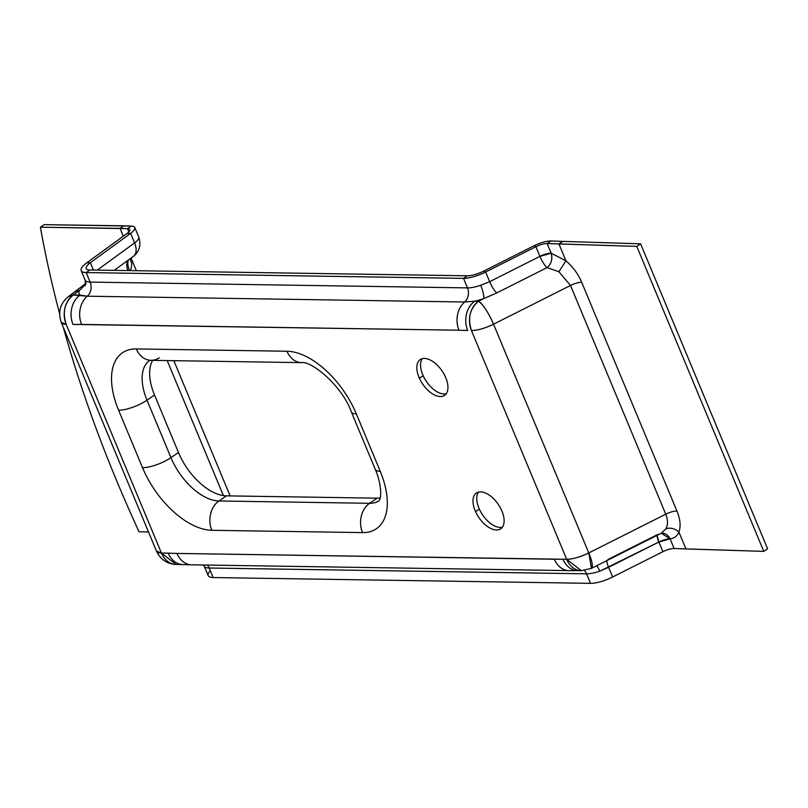 <?xml version="1.0" encoding="UTF-8"?>
<svg xmlns="http://www.w3.org/2000/svg" width="808" height="808" viewBox="0 0 808 808"><rect width="100%" height="100%" fill="white"/><g stroke="black" fill="none" stroke-linecap="round" stroke-linejoin="round"><path stroke-width="1.21" d="M223.402 495.607L167.175 360.57L223.402 495.607M129.714 270.63C130.916 270.306 131.583 267.791 131.714 263.095L130.007 258.833L131.714 263.095C131.583 267.791 130.916 270.306 129.714 270.63A16.231 9.312 49.4 0 1 128.482 259.944A16.231 9.312 -130.6 0 0 129.391 269.923M127.664 260.54A16.231 9.676 -126.1 0 0 127.866 270.589A16.231 9.676 53.9 0 1 127.664 260.54M591.416 568.388A21.644 4.798 -116.7 0 0 591.446 568.367A21.644 4.798 -116.7 0 0 588.79 552.925L665.752 514.201C667.994 519.958 668.054 524.826 665.913 528.785C670.66 527.392 674.993 528.482 678.902 532.058C680.982 526.341 680.326 519.332 676.942 511.03L581.689 282.285A10.817 3.242 -22.6 0 0 570.509 285.466L493.536 324.19C485.053 328.3 477.68 330.421 471.438 330.543L566.681 559.288L471.438 330.543C467.509 318.362 469.872 308.585 478.528 301.233L483.74 298.617A10.817 2.202 71.1 0 0 480.689 285.274A10.817 2.202 -108.9 0 1 483.74 298.617L496.779 292.91L547.067 267.61A10.817 8.302 99.3 0 0 551.147 253.207L539.936 256.378L489.648 281.679L539.936 256.378L535.906 246.713L539.936 256.378A10.817 3.242 157.4 0 1 551.147 253.207L547.117 243.531A10.817 3.242 -22.6 0 0 535.906 246.713A10.817 3.242 157.4 0 1 547.117 243.531L550.965 240.976A16.231 4.868 -22.6 0 0 534.139 245.733L535.906 246.713L534.139 245.733L483.851 271.034A16.231 4.868 157.4 0 1 467.276 275.801L463.519 278.366L467.479 287.89A10.817 8.504 -89.1 0 1 464.651 302L87.284 296.203L464.651 302A21.644 16.998 90.9 0 0 458.984 330.219L467.711 330.492A21.644 16.998 -89.1 0 1 474.811 301.182L464.651 302A21.644 16.998 90.9 0 0 458.984 330.219L467.711 330.492A21.644 16.998 -89.1 0 1 474.811 301.182A32.461 9.726 -22.6 0 0 483.74 298.617L496.779 292.91A10.817 2.404 63.3 0 1 489.648 281.679L485.618 272.003L535.906 246.713L485.618 272.003L483.851 271.034L485.618 272.003A21.644 6.484 -22.6 0 1 463.509 278.366A21.644 6.484 -22.6 0 0 485.618 272.003L489.648 281.679L480.689 285.274A21.644 6.484 157.4 0 1 467.479 287.89L90.112 282.093A10.817 8.504 -89.1 0 1 87.284 296.203L73.275 295.011L79.437 290.516A21.644 12.898 -126.1 0 0 74.629 292.082A21.644 12.898 53.9 0 1 79.437 290.516A32.461 9.726 -22.6 0 0 80.103 295.112A21.644 16.998 90.9 0 0 73.003 324.422L458.984 330.219L81.618 324.422A21.644 16.998 -89.1 0 1 87.284 296.203L80.103 295.112A32.461 9.726 157.4 0 1 79.447 290.516L85.668 284.285L79.437 290.516L73.275 295.011C64.61 302.364 62.246 312.13 66.175 324.321L61.236 322.392A21.644 6.484 -22.6 0 0 66.175 324.321A21.644 16.998 -89.1 0 1 73.275 295.011A21.644 12.898 -126.1 0 0 68.468 296.576L73.275 295.011L80.103 295.112A21.644 16.998 90.9 0 0 73.003 324.422L81.618 324.422A21.644 16.998 -89.1 0 1 87.284 296.203A10.817 8.504 90.9 0 0 90.112 282.093L86.143 272.569L463.519 278.366L467.276 275.801L89.9 270.003L86.143 272.569A21.644 6.484 -22.6 0 1 81.204 270.64A21.644 6.484 -22.6 0 1 86.759 262.832A21.644 6.484 -22.6 0 0 86.143 272.569L89.9 270.003A16.231 4.868 157.4 0 1 90.365 262.711L86.759 262.832L127.028 233.492L86.759 262.832L90.365 262.711L130.633 233.361L127.028 233.492A10.817 3.242 -22.6 0 0 129.805 229.593A10.817 3.242 -22.6 0 0 127.513 228.634L120.069 228.371L123.321 236.199L120.069 228.371L40.4 227.21A897.981 487.042 -124.3 0 0 59.58 313.514A897.981 487.042 55.7 0 1 40.4 227.21L44.157 224.654L40.4 227.21L127.502 228.634A10.817 3.242 157.4 0 1 127.028 233.492L130.633 233.361L134.603 242.895L97.243 270.114L134.603 242.895A16.231 4.868 -22.6 0 0 138.764 237.047A16.231 4.868 157.4 0 1 134.603 242.895A16.231 9.676 53.9 0 1 133.34 256.409A16.231 9.676 -126.1 0 0 134.603 242.895L130.633 233.361A16.231 4.868 -22.6 0 0 131.34 226.078L44.157 224.654L123.866 225.806L120.069 228.371L123.866 225.806L131.34 226.078L127.502 228.634L128.866 231.906L127.502 228.634L131.34 226.078A16.231 4.868 -22.6 0 1 134.795 227.513L138.764 237.047C141.289 245.056 139.481 251.5 133.34 256.409L114.17 270.377M422.291 358.671A21.644 11.716 -124.3 0 0 423.139 375.659A21.644 11.716 -124.3 0 0 446.208 393.759A21.644 11.716 55.7 0 1 423.139 375.659A21.644 11.716 55.7 0 1 422.291 358.671M478.477 492.102A21.644 11.716 -124.3 0 0 479.326 509.091A21.644 11.716 -124.3 0 0 502.394 527.19A21.644 11.716 55.7 0 1 479.326 509.091A21.644 11.716 55.7 0 1 478.477 492.102M134.795 227.513A16.231 4.868 -22.6 0 1 130.633 233.361L90.365 262.711L93.425 270.054L90.365 262.711A16.231 4.868 -22.6 0 0 86.193 268.559A16.231 4.868 -22.6 0 0 89.9 270.003L467.276 275.801A16.231 4.868 -22.6 0 0 483.851 271.034L534.139 245.733A16.231 4.868 -22.6 0 1 550.965 240.976L562.762 241.39L558.934 243.955L562.762 241.39L550.965 240.976L547.117 243.531L558.934 243.955L565.954 260.832L551.147 253.207L565.954 260.832L558.873 271.74L570.509 285.466L665.752 514.201A10.817 3.242 157.4 0 1 676.942 511.03A10.817 3.242 -22.6 0 0 665.752 514.201L570.509 285.466L493.536 324.19C488.295 312.373 483.295 304.727 478.528 301.233A21.644 16.998 90.9 0 0 471.438 330.543A21.644 6.484 -22.6 0 0 493.536 324.19A21.644 4.798 -116.7 0 0 478.528 301.233L474.811 301.182L478.528 301.233L483.74 298.617A32.461 9.726 157.4 0 1 474.811 301.182L464.651 302A10.817 8.504 90.9 0 0 467.479 287.901A21.644 6.484 157.4 0 0 480.689 285.274L489.648 281.679A10.817 2.404 -116.7 0 0 496.779 292.91L547.067 267.61A10.817 2.404 63.3 0 1 539.936 256.378C542.32 261.822 544.703 265.569 547.067 267.61L558.873 271.74L547.067 267.61C551.349 263.893 552.702 259.085 551.147 253.207L547.117 243.531L636.775 246.389L640.603 243.824L767.6 548.814L763.772 551.369L767.6 548.814L640.603 243.824L636.775 246.389L763.772 551.369L685.931 548.935L678.902 532.058C680.982 526.341 680.326 519.332 676.942 511.03L581.689 282.285C578.245 274.114 573.003 266.963 565.954 260.832L558.934 243.955L636.775 246.389L763.772 551.369L674.125 548.521A10.817 3.242 157.4 0 0 662.903 551.692L658.874 542.016L670.095 538.845A10.817 3.242 -22.6 0 0 658.874 542.016A10.817 2.404 63.3 0 1 657.106 535.34L658.874 542.016L599.748 571.195A21.644 6.484 -22.6 0 1 586.547 573.821L209.181 568.014A10.817 8.504 90.9 0 0 207.363 565.065A10.817 8.504 -89.1 0 1 209.171 568.014A21.644 6.484 -22.6 0 1 204.232 566.095A21.644 6.484 -22.6 0 0 209.171 568.014L213.14 577.548L590.517 583.346L213.14 577.548L209.181 568.014L586.547 573.821L590.517 583.346L586.547 573.821A10.817 8.504 90.9 0 0 584.406 570.509A10.817 8.504 -89.1 0 1 586.547 573.821A21.644 6.484 -22.6 0 0 599.748 571.195A10.817 2.202 71.1 0 0 596.779 565.691A10.817 2.202 -108.9 0 1 599.748 571.195L608.596 567.317L612.615 576.993A21.644 6.484 157.4 0 1 590.517 583.346A21.644 6.484 -22.6 0 0 612.615 576.993L662.903 551.692L658.874 542.016L608.596 567.317A10.817 2.404 63.3 0 1 606.818 560.641A10.817 2.404 -116.7 0 0 608.596 567.317L612.615 576.993L662.903 551.692A10.817 3.242 157.4 0 1 674.125 548.521L670.095 538.845C674.306 538.33 677.245 536.068 678.902 532.058C674.993 528.482 670.66 527.392 665.913 528.785L661.348 533.199A10.817 8.908 -96.2 0 1 670.095 538.845C674.306 538.33 677.245 536.068 678.902 532.058L685.931 548.935L674.125 548.521L670.095 538.845L661.257 533.199M210.312 570.751A21.644 6.484 -22.6 0 0 213.14 577.548A21.644 6.484 157.4 0 1 208.201 575.619L203.677 565.004M117.978 240.087L116.887 240.885L117.978 240.087M148.49 531.927L139.006 531.785L133.391 519.332A897.981 487.042 55.7 0 1 63.388 327.563A897.981 487.042 -124.3 0 0 133.391 519.332L139.006 531.785L148.49 531.927M68.407 296.627A21.644 12.898 -126.1 0 1 68.468 296.576C60.216 303.273 57.802 311.878 61.236 322.392L156.479 551.127L161.428 553.056L176.124 564.449A21.644 16.998 -89.1 0 1 161.428 553.056A21.644 6.484 157.4 0 1 156.479 551.127C160.469 559.51 167.014 563.944 176.124 564.449L182.962 564.55A21.644 16.998 90.9 0 0 183.042 564.55M66.175 324.321L161.428 553.056L66.175 324.321M168.256 553.157L161.428 553.056L168.256 553.157A21.644 16.998 90.9 0 0 182.962 564.55A21.644 16.998 90.9 0 1 168.256 553.157L176.982 553.43L168.256 553.157M661.368 533.199L665.913 528.785C668.054 524.826 667.994 519.958 665.752 514.201L588.79 552.925L591.446 568.367L581.386 570.67L566.681 559.288C572.933 559.156 580.295 557.035 588.79 552.925L493.536 324.19L588.79 552.925A21.644 6.484 157.4 0 1 566.681 559.288L176.982 553.43L554.349 559.227A21.644 16.998 90.9 0 0 569.054 570.62L191.688 564.822A21.644 16.998 -89.1 0 1 176.982 553.43A21.644 16.998 -89.1 0 0 191.688 564.822L182.941 564.55M369.609 503.303L218.938 500.98A48.692 26.371 -124.3 0 1 170.953 457.631L147.016 400.172L154.54 395.051L178.467 452.51L170.942 457.631L178.467 452.51A48.692 26.371 -124.3 0 0 226.462 495.859L218.938 500.98L226.462 495.859L377.124 498.172L369.609 503.303L377.124 498.172A48.692 26.371 -124.3 0 0 380.154 497.991A48.692 26.371 55.7 0 1 377.124 498.172L226.462 495.859A48.692 26.371 55.7 0 1 178.467 452.51L154.54 395.051L147.016 400.172A48.692 26.371 -124.3 0 1 149.642 360.459A48.692 26.371 -124.3 0 0 147.016 400.172A21.644 6.484 157.4 0 1 118.594 410.212A21.644 6.484 -22.6 0 0 147.016 400.172L170.942 457.631A21.644 6.484 157.4 0 1 142.521 467.67A21.644 6.484 -22.6 0 0 170.942 457.631A48.692 26.371 -124.3 0 0 218.938 500.98A21.644 16.998 90.9 0 0 211.847 530.29A70.336 38.087 55.7 0 1 142.521 467.67L118.594 410.212A70.336 38.087 55.7 0 1 136.32 348.935L286.991 351.248A70.336 38.087 55.7 0 1 356.308 413.868A21.644 6.484 157.4 0 1 351.369 411.939A21.644 6.484 -22.6 0 0 356.318 413.868L380.245 471.327L356.318 413.868A70.336 38.087 -124.3 0 0 286.991 351.248L136.32 348.935A70.336 38.087 -124.3 0 0 118.594 410.212L142.521 467.67A70.336 38.087 -124.3 0 0 211.847 530.29L362.509 532.603A70.336 38.087 -124.3 0 0 380.235 471.327A70.336 38.087 55.7 0 1 362.509 532.603A21.644 16.998 -89.1 0 1 369.609 503.293A21.644 16.998 90.9 0 0 362.509 532.603L211.847 530.29A21.644 16.998 -89.1 0 1 218.938 500.98L369.609 503.303A48.692 26.371 -124.3 0 0 379.093 500.707M445.359 376.77A21.644 11.716 -124.3 0 0 423.796 358.449A21.644 11.716 -124.3 0 0 419.382 378.215A21.644 11.716 -124.3 0 0 440.956 396.546A21.644 11.716 -124.3 0 0 445.359 376.77A21.644 11.716 -124.3 0 0 420.18 359.611A21.644 11.716 -124.3 0 0 419.382 378.215L423.139 375.659L419.382 378.215A21.644 11.716 -124.3 0 0 444.562 395.375A21.644 11.716 -124.3 0 0 445.359 376.77M501.546 510.212A21.644 11.716 -124.3 0 0 479.972 491.88A21.644 11.716 -124.3 0 0 475.559 511.656A21.644 11.716 -124.3 0 0 497.132 529.977A21.644 11.716 -124.3 0 0 501.546 510.212A21.644 11.716 -124.3 0 0 476.366 493.052A21.644 11.716 -124.3 0 0 475.559 511.656L479.326 509.091L475.559 511.656A21.644 11.716 -124.3 0 0 500.738 528.816A21.644 11.716 -124.3 0 0 501.546 510.212M81.204 270.64L85.163 280.164A21.644 6.484 157.4 0 0 90.112 282.093L467.479 287.89L463.519 278.366L86.143 272.569L90.112 282.093A21.644 6.484 157.4 0 1 85.163 280.164L85.254 285.598M658.116 534.29L607.828 559.58M640.603 243.824L562.762 241.39L640.603 243.824M570.509 285.466A10.817 3.242 157.4 0 1 581.689 282.285C578.245 274.114 573.003 266.963 565.954 260.832L558.873 271.74L570.509 285.466M577.7 570.62L569.034 570.62A21.644 16.998 90.9 0 1 554.349 559.227L562.964 559.227A21.644 16.998 -89.1 0 0 577.7 570.62A21.644 16.998 -89.1 0 0 579.528 570.519A21.644 16.998 -89.1 0 1 577.659 570.62A21.644 16.998 -89.1 0 1 562.964 559.227L566.681 559.288A21.644 16.998 90.9 0 0 581.386 570.68A21.644 16.998 90.9 0 0 581.528 570.68M380.245 471.327A21.644 6.484 157.4 0 1 375.296 469.397L351.369 411.939C341.966 385.365 311.04 360.691 301.697 362.641A21.644 16.998 -89.1 0 1 286.991 351.248A21.644 16.998 90.9 0 0 301.697 362.641L151.025 360.328A21.644 16.998 90.9 0 0 159.297 357.752M136.32 348.935A21.644 16.998 90.9 0 0 151.025 360.328A21.644 16.998 -89.1 0 1 136.32 348.935M154.54 395.051A48.692 26.371 55.7 0 1 152.621 360.348A48.692 26.371 -124.3 0 0 154.54 395.051M131.088 258.045L136.36 270.72M173.821 360.671L230.139 495.92M661.338 533.209L591.446 568.367M68.468 296.576L86.113 283.204M581.386 570.68L577.659 570.62M379.174 500.647L379.972 498.677C380.214 499.879 383.012 487.628 375.296 469.397M151.025 360.328L149.601 360.469"/></g></svg>
